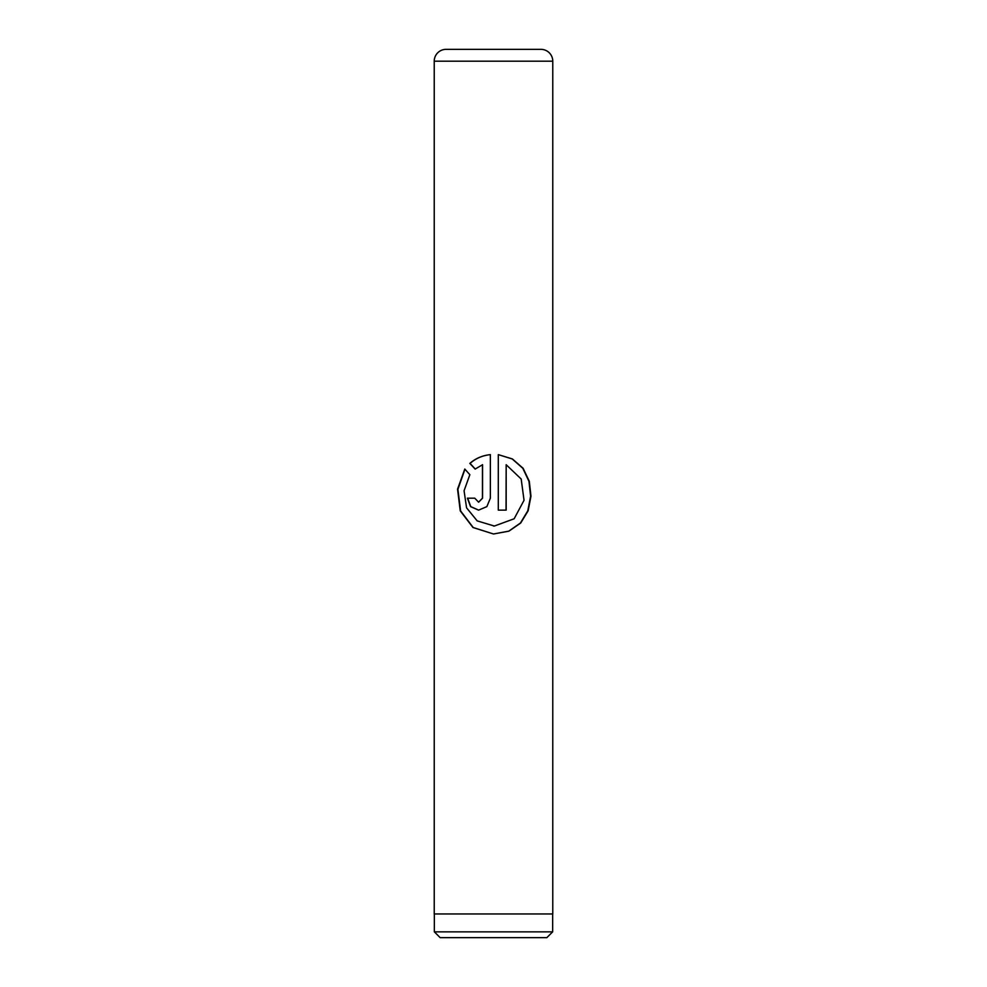 <?xml version="1.0" encoding="UTF-8"?>
<svg xmlns="http://www.w3.org/2000/svg" width="987" height="987" viewBox="0 0 987 987"><rect width="100%" height="100%" fill="white"/><g stroke="black" fill="none" stroke-linecap="round" stroke-linejoin="round"><path stroke-width="1.48" d="M546.847 937.65L440.153 937.65L434.342 931.851L552.658 931.851L546.847 937.65M434.342 913.962L434.342 931.851M552.658 913.962L552.658 931.851M446.075 49.35L540.925 49.35A11.844 11.844 0 0 1 552.769 61.194L434.231 61.194A11.844 11.844 0 0 1 446.075 49.35M498.299 454.637L498.299 510.131L506.171 510.131L506.171 464.717L521.185 479.028L524.035 500.286L514.153 518.767L494.351 526.046L477.165 520.877L466.58 507.836L464.063 490.761L469.861 474.698L464.791 469.035L457.549 489.194L460.25 510.884L472.97 527.502L493.5 533.992L508.922 531.154L520.692 523.036L528.131 510.81L530.969 496.202L529.316 481.323L523.098 468.27L512.376 458.93L498.299 454.637M482.458 464.717L482.458 498.188L478.584 502.173L474.772 498.188L467.406 498.188L470.552 506.627L478.572 510.131L486.862 506.627L490.354 498.188L490.354 454.637C482.384 455.476 475.549 458.4 469.837 463.409L475.129 469.072L482.569 464.717L482.569 498.188L478.658 502.173M552.769 61.194L552.769 913.962L434.231 913.962L434.231 61.194M535.768 49.35L451.232 49.35M478.646 510.131L470.762 506.602L467.665 498.188L474.772 498.188M490.391 454.637C482.495 455.476 475.734 458.4 470.071 463.409L469.837 463.409M470.071 463.409L475.302 469.072M464.951 469.232L457.894 489.33L460.621 510.958L473.217 527.527L493.5 533.992L508.761 531.154L520.408 523.048L527.786 510.822L530.599 496.239L528.97 481.36L522.839 468.319L512.241 458.967L498.349 454.637M498.299 510.131L506.035 510.131L506.171 464.717M494.339 526.046L493.5 526.034"/></g></svg>
